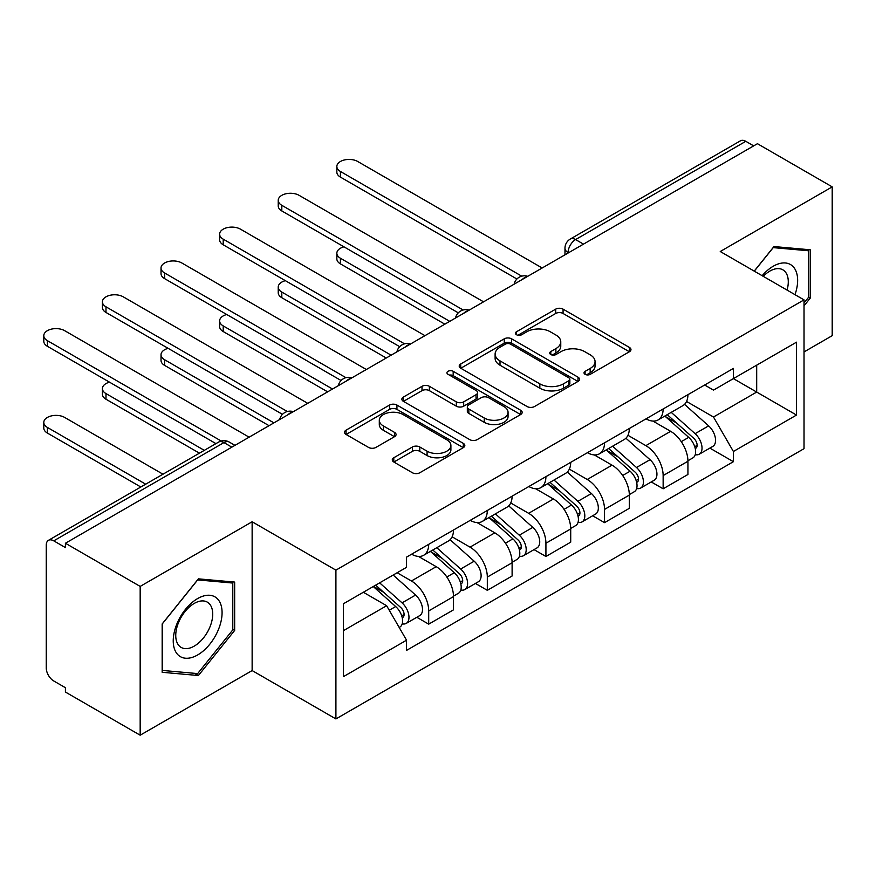 <?xml version="1.0" encoding="UTF-8"?>
<svg xmlns="http://www.w3.org/2000/svg" width="876" height="876" viewBox="0 0 876 876"><rect width="100%" height="100%" fill="white"/><g stroke="black" fill="none" stroke-linecap="round" stroke-linejoin="round"><path stroke-width="1.31" d="M585.102 374.337A3.646 2.102 0 0 0 590.26 374.337L629.45 351.714A5.212 3.011 0 0 0 630.972 349.59A5.212 3.011 0 0 0 629.45 347.454L563.071 309.14A5.212 3.011 0 0 0 555.691 309.14L516.511 331.752A3.646 2.102 0 0 0 515.438 333.252A3.646 2.102 0 0 0 516.511 334.741A3.646 2.102 0 0 0 521.669 334.741L526.739 331.807A16.688 9.636 0 0 1 550.347 331.807L555.877 335.004A16.688 9.636 0 0 1 560.76 341.815A16.688 9.636 0 0 1 555.877 348.626L550.807 351.561A3.646 2.102 0 0 0 549.734 353.05A3.646 2.102 0 0 0 550.807 354.539A3.646 2.102 0 0 0 555.964 354.539L561.034 351.615A16.688 9.636 0 0 1 584.642 351.615L590.172 354.802A16.688 9.636 0 0 1 595.056 361.613A16.688 9.636 0 0 1 590.172 368.435L585.102 371.358A3.646 2.102 0 0 0 584.029 372.847A3.646 2.102 0 0 0 585.102 374.337L585.102 371.358M393.806 457.743A5.212 3.011 0 0 0 392.273 459.878A5.212 3.011 0 0 0 393.806 462.002L412.421 472.755A5.212 3.011 0 0 0 419.801 472.755L463.316 447.636A5.212 3.011 0 0 0 464.838 445.501A5.212 3.011 0 0 0 463.316 443.376L396.938 405.051A5.212 3.011 0 0 0 389.557 405.051L346.042 430.171A5.212 3.011 0 0 0 344.52 432.306A5.212 3.011 0 0 0 346.042 434.43L368.544 447.417A5.212 3.011 0 0 0 375.913 447.417L394.539 436.664A5.212 3.011 0 0 0 396.072 434.54A5.212 3.011 0 0 0 394.539 432.405L383.381 425.966A13.95 8.059 0 0 1 379.297 420.272A13.95 8.059 0 0 1 387.915 412.837A13.95 8.059 0 0 1 403.113 414.578L446.815 439.807A13.95 8.059 0 0 1 450.899 445.501A13.95 8.059 0 0 1 442.281 452.947A13.95 8.059 0 0 1 427.083 451.195L419.801 446.99A5.212 3.011 0 0 0 412.421 446.99L393.806 457.743L393.806 462.002M335.913 570.145L252.135 521.768L140.171 586.405L65.415 543.24L757.433 143.708L832.2 186.873L720.247 251.511L804.026 299.877L335.913 570.145L335.913 718.933L804.026 448.676L804.026 299.877M527.111 406.541A5.212 3.011 0 0 0 534.491 406.541L578.007 381.421A5.212 3.011 0 0 0 579.529 379.286A5.212 3.011 0 0 0 578.007 377.162L511.628 338.837A5.212 3.011 0 0 0 504.248 338.837L460.732 363.956A5.212 3.011 0 0 0 459.21 366.091A5.212 3.011 0 0 0 460.732 368.216L527.111 406.541M449.465 375.125A3.646 2.102 0 0 1 453.177 375.64L453.177 371.304L520.662 410.264A5.212 3.011 0 0 1 522.184 412.399A5.212 3.011 0 0 1 520.662 414.523L477.146 439.642A5.212 3.011 0 0 1 469.766 439.642L403.387 401.328L403.387 397.069A5.212 3.011 0 0 0 401.865 399.193A5.212 3.011 0 0 0 403.387 401.328M403.387 397.069L422.013 386.316A5.212 3.011 0 0 1 429.393 386.316L456.308 401.854A5.212 3.011 0 0 0 463.689 401.854L476.04 394.726A5.212 3.011 0 0 0 477.562 392.59A5.212 3.011 0 0 0 476.04 390.466L448.008 374.282A3.646 2.102 0 0 1 446.946 372.793A3.646 2.102 0 0 1 449.191 370.844A3.646 2.102 0 0 1 453.177 371.304M140.171 586.405L140.171 735.205L65.415 692.04L65.415 687.704L53.764 680.981A10.621 6.132 -120 0 1 46.253 667.961L46.253 545.2A10.621 6.132 -120 0 1 48.454 540.328L218.639 442.073A10.621 6.132 60 0 1 223.949 442.599L53.764 540.853A10.621 6.132 -120 0 0 48.454 540.328M804.026 351.933L832.2 335.672L832.2 186.873M140.171 735.205L252.135 670.567L335.913 718.933M65.415 543.24L65.415 547.577L53.764 540.853M583.493 244.13L575.598 239.575A10.621 6.132 60 0 0 570.287 239.049L740.483 140.795A10.621 6.132 60 0 1 745.794 141.321L575.598 239.575A10.621 6.132 120 0 0 568.086 252.595L568.086 253.022M753.678 145.876L745.794 141.321M663.143 408.983A24.44 14.115 60 0 1 658.073 419.954L682.875 405.632A24.44 14.115 -120 0 0 687.934 394.66M627.95 435.295L645.853 445.643A24.44 14.115 60 0 1 663.143 475.569L687.934 461.258A24.44 14.115 -120 0 0 670.655 431.32L652.905 421.071M687.934 461.258L687.934 474.485L663.143 488.797L651.251 481.942M658.073 419.954A24.44 14.115 60 0 1 646.05 418.848M663.143 475.569L663.143 488.797M604.528 442.818A24.44 14.115 60 0 1 599.469 453.79L624.26 439.478A24.44 14.115 -120 0 0 629.329 428.506M592.647 515.778L604.528 522.644L629.329 508.321L629.329 495.093A24.44 14.115 -120 0 0 612.039 465.156L594.3 454.918M599.469 453.79A24.44 14.115 60 0 1 587.435 452.684M569.345 469.131L587.248 479.479A24.44 14.115 60 0 1 604.528 509.405L604.528 522.644M545.923 476.654A24.44 14.115 60 0 1 540.864 487.625L565.655 473.314A24.44 14.115 -120 0 0 570.714 462.342M534.031 549.613L545.923 556.479L570.714 542.156L570.714 528.929A24.44 14.115 -120 0 0 553.435 498.991L535.685 488.753M540.864 487.625A24.44 14.115 60 0 1 528.83 486.519M510.73 502.977L528.644 513.314A24.44 14.115 60 0 1 545.923 543.24L545.923 556.479M487.319 510.489A24.44 14.115 60 0 1 482.249 521.461L507.051 507.149A24.44 14.115 -120 0 0 512.11 496.177M475.427 583.449L487.319 590.315L512.11 576.003L512.11 562.764A24.44 14.115 -120 0 0 494.83 532.838L477.081 522.589M482.249 521.461A24.44 14.115 60 0 1 470.226 520.355M452.125 536.813L470.029 547.15A24.44 14.115 60 0 1 487.319 577.087L487.319 590.315M428.703 544.325A24.44 14.115 60 0 1 423.645 555.296L448.435 540.985A24.44 14.115 -120 0 0 453.505 530.013M416.823 617.284L428.703 624.15L453.505 609.838L453.505 596.6A24.44 14.115 -120 0 0 436.215 566.673L418.476 556.424M423.645 555.296A24.44 14.115 60 0 1 411.61 554.201M397.146 572.74L411.424 580.985A24.44 14.115 60 0 1 428.703 610.922L428.703 624.15M704.654 385.013L713.48 390.116L796.514 342.177L756.689 365.172L756.689 392.065L713.48 417.009L686.554 401.46M343.425 630.654L386.634 605.71L406.541 640.203L343.425 676.644L343.425 603.761L406.541 567.32L406.541 557.125L733.398 368.424L733.398 378.618L796.514 415.06L733.398 451.49L713.48 417.009M796.514 342.177L796.514 415.06M406.541 640.203L406.541 650.397L733.398 461.685L733.398 451.49M804.026 305.844L810.223 298.125L810.223 249.791L773.968 246.55L754.214 271.122M252.135 521.768L252.135 670.567M162.159 672.286L198.403 675.527L234.659 630.424L234.659 582.08L198.403 578.85L162.159 623.953L162.159 672.286M386.634 605.71L363.332 592.264M709.856 448.107L733.398 461.685M808.34 297.041L810.223 298.125M194.581 673.315L198.403 675.527M232.786 629.34L234.659 630.424M586.559 374.851L590.172 372.771A16.688 9.636 0 0 0 595.056 365.96L595.056 361.613M560.76 341.815L560.76 346.151A16.688 9.636 0 0 1 555.877 352.973L552.263 355.054M629.373 351.758L563.071 313.477A5.212 3.011 0 0 0 555.691 313.477L517.968 335.256M577.93 381.454L511.628 343.173A5.212 3.011 0 0 0 504.248 343.173L460.798 368.259M568.787 380.775A3.646 2.102 0 0 0 569.849 379.286A3.646 2.102 0 0 0 568.787 377.797L510.522 344.159A3.646 2.102 0 0 0 505.353 344.159L500.01 347.246A16.688 9.636 0 0 0 495.115 354.057A16.688 9.636 0 0 0 500.01 360.868L539.835 383.863A16.688 9.636 0 0 0 563.432 383.863L568.787 380.775L568.787 385.111A3.646 2.102 0 0 0 569.849 383.622L569.849 379.286M495.115 354.057L495.115 358.394A16.688 9.636 0 0 0 500.01 365.215L500.01 360.868M568.787 385.111L563.432 388.199A16.688 9.636 0 0 1 539.835 388.199L500.01 365.215M403.464 401.361L422.013 390.652L422.013 386.316M477.562 392.59L477.562 396.938A5.212 3.011 0 0 1 476.04 399.062L463.689 406.19A5.212 3.011 0 0 1 456.308 406.19L429.393 390.652A5.212 3.011 0 0 0 422.013 390.652M453.177 375.64L520.585 414.567M484.242 417.983A13.95 8.059 0 0 0 499.44 419.735A13.95 8.059 0 0 0 508.058 412.289A13.95 8.059 0 0 0 503.974 406.595L488.578 397.704A5.212 3.011 0 0 0 481.198 397.704L468.846 404.832A5.212 3.011 0 0 0 467.324 406.968A5.212 3.011 0 0 0 468.846 409.092L484.242 417.983L484.242 422.32A13.95 8.059 0 0 0 499.44 424.072A13.95 8.059 0 0 0 508.058 416.626L508.058 412.289M467.324 406.968L467.324 411.304A5.212 3.011 0 0 0 468.846 413.428L468.846 409.092M484.242 422.32L468.846 413.428M450.899 445.501L450.899 449.837A13.95 8.059 0 0 1 442.281 457.283A13.95 8.059 0 0 1 427.083 455.531L419.801 451.326A5.212 3.011 0 0 0 412.421 451.326L393.871 462.046M379.297 420.272L379.297 424.608A13.95 8.059 0 0 0 383.381 430.302L383.381 425.966M394.474 436.708L383.381 430.302M463.251 447.669L396.938 409.388A5.212 3.011 0 0 0 389.557 409.388L346.119 434.474M664.829 416.056L688.711 437.365A13.282 7.665 60 0 1 692.883 457.896L687.934 460.765M665.464 416.615L676.71 423.108M343.961 246.835A12.22 7.052 -0 0 0 336.844 253.241A12.22 7.052 -0 0 0 340.414 258.234L449.749 321.35M667.238 414.666L693.814 438.372A6.373 3.679 60 0 1 695.818 448.227A6.373 3.679 60 0 1 695.237 448.457M671.224 412.366L695.106 433.675A13.282 7.665 60 0 1 699.267 454.217A13.282 7.665 60 0 1 695.259 454.644M684.539 404.373L708.629 425.867A13.282 7.665 60 0 1 712.801 446.41L699.267 454.217M444.855 324.175L340.414 263.873A12.22 7.052 180 0 1 336.844 258.88L336.844 253.241M516.906 279.006L340.414 177.105A12.22 7.052 180 0 1 336.844 172.123L336.844 166.484A12.22 7.052 -0 0 0 340.414 171.466L521.757 276.17M542.167 267.99L357.704 161.491A12.22 7.052 -0 0 0 344.388 159.969A12.22 7.052 -0 0 0 336.844 166.484M606.225 449.892L630.107 471.2A13.282 7.665 60 0 1 634.279 491.743L629.318 494.601M606.86 450.45L618.095 456.944M285.357 280.67A12.22 7.052 -0 0 0 278.229 287.087A12.22 7.052 -0 0 0 281.809 292.069L391.134 355.185M608.634 448.501L635.21 472.208A6.373 3.679 60 0 1 637.213 482.074A6.373 3.679 60 0 1 636.633 482.304M612.609 446.202L636.491 467.51A13.282 7.665 60 0 1 640.663 488.052A13.282 7.665 60 0 1 636.655 488.48M625.924 438.208L650.014 459.703A13.282 7.665 60 0 1 654.186 480.245L640.663 488.052M386.25 358.01L281.809 297.709A12.22 7.052 180 0 1 278.229 292.726L278.229 287.087M547.62 483.727L571.502 505.036A13.282 7.665 60 0 1 575.674 525.578L570.714 528.436M548.245 484.286L559.49 490.779M226.753 314.506A12.22 7.052 -0 0 0 219.624 320.923A12.22 7.052 -0 0 0 223.205 325.905L332.53 389.021M550.029 482.337L576.605 506.043A6.373 3.679 60 0 1 578.598 515.909A6.373 3.679 60 0 1 578.018 516.139M554.004 480.037L577.886 501.346A13.282 7.665 60 0 1 582.058 521.888A13.282 7.665 60 0 1 578.04 522.315M567.32 472.044L591.409 493.538A13.282 7.665 60 0 1 595.581 514.081L582.058 521.888M327.646 391.846L223.205 331.544A12.22 7.052 180 0 1 219.624 326.562L219.624 320.923M794.992 294.665A34.536 19.94 120 0 0 794.368 268.144A34.536 19.94 120 0 0 762.153 275.699M787.075 290.087A26.149 15.1 120 0 0 785.805 272.556A26.149 15.1 120 0 0 782.87 269.83A26.149 15.1 120 0 0 763.215 276.323M754.291 271.166L773.212 247.623L808.34 250.755L808.34 297.588L804.026 302.965M806.019 249.408L808.34 250.755M218.803 600.443A34.536 19.94 120 0 0 185.449 609.378A34.536 19.94 120 0 0 176.503 653.058A34.536 19.94 120 0 0 209.868 644.123A34.536 19.94 120 0 0 218.803 600.443M210.24 604.856A26.149 15.1 120 0 0 207.305 602.13A26.149 15.1 120 0 0 182.974 614.339A26.149 15.1 120 0 0 178.222 644.692A26.149 15.1 120 0 0 181.157 647.419A26.149 15.1 120 0 0 205.488 635.21A26.149 15.1 120 0 0 210.24 604.856M197.658 673.589L162.531 670.447L162.531 623.613L197.658 579.912L232.786 583.055L232.786 629.888L197.658 673.589M230.454 581.708L232.786 583.055M458.301 312.841L281.809 210.952A12.22 7.052 180 0 1 278.229 205.959L278.229 200.319A12.22 7.052 -0 0 0 281.809 205.312L463.152 310.005M483.552 301.826L299.088 195.326A12.22 7.052 -0 0 0 285.773 193.804A12.22 7.052 -0 0 0 278.229 200.319M399.686 346.677L223.205 244.787A12.22 7.052 180 0 1 219.624 239.794L219.624 234.155A12.22 7.052 -0 0 0 223.205 239.148L404.537 343.841M424.948 335.661L240.484 229.173A12.22 7.052 -0 0 0 227.169 227.64A12.22 7.052 -0 0 0 219.624 234.155M489.005 517.563L512.887 538.871A13.282 7.665 60 0 1 517.059 559.414L512.11 562.272M489.64 518.121L500.886 524.615M168.137 348.341A12.22 7.052 -0 0 0 161.02 354.758A12.22 7.052 -0 0 0 164.6 359.74L273.925 422.867M491.414 516.172L517.99 539.879A6.373 3.679 60 0 1 519.994 549.745A6.373 3.679 60 0 1 519.413 549.975M495.4 513.873L519.282 535.181A13.282 7.665 60 0 1 523.443 555.723A13.282 7.665 60 0 1 519.435 556.15M508.715 505.879L532.805 527.374A13.282 7.665 60 0 1 536.977 547.916L523.443 555.723M269.031 425.681L164.6 365.38A12.22 7.052 180 0 1 161.02 360.397L161.02 354.758M430.401 551.398L454.283 572.707A13.282 7.665 60 0 1 458.455 593.249L453.494 596.107M431.036 551.968L442.27 558.45M109.533 382.177A12.22 7.052 -0 0 0 102.404 388.594A12.22 7.052 -0 0 0 105.985 393.587L204.305 450.352M432.81 550.008L459.385 573.725A6.373 3.679 60 0 1 461.389 583.58A6.373 3.679 60 0 1 460.809 583.81M436.785 547.708L460.666 569.017A13.282 7.665 60 0 1 464.838 589.559A13.282 7.665 60 0 1 460.831 589.986M450.1 539.715L474.19 561.209A13.282 7.665 60 0 1 478.362 581.752L464.838 589.559M199.421 453.166L105.985 399.226A12.22 7.052 180 0 1 102.404 394.233L102.404 388.594M373.253 586.537L395.678 606.542A13.282 7.665 60 0 1 399.85 627.085L399.193 627.468M373.483 586.405L383.666 592.285M162.98 474.212L64.66 417.436A12.22 7.052 -0 0 0 51.345 415.914A12.22 7.052 -0 0 0 43.8 422.429A12.22 7.052 -0 0 0 47.381 427.422L145.701 484.187M375.662 585.146L400.781 607.561A6.373 3.679 60 0 1 402.774 617.416A6.373 3.679 60 0 1 402.194 617.646M379.636 582.847L402.062 602.863A13.282 7.665 60 0 1 406.234 623.394A13.282 7.665 60 0 1 402.215 623.822M393.16 575.039L415.585 595.056A13.282 7.665 60 0 1 419.757 615.587L406.234 623.394M140.817 487.001L47.381 433.062A12.22 7.052 180 0 1 43.8 428.068L43.8 422.429M341.082 380.512L164.6 278.623A12.22 7.052 180 0 1 161.02 273.63L161.02 267.99A12.22 7.052 -0 0 0 164.6 272.983L345.932 377.676M366.343 369.508L181.879 263.008A12.22 7.052 -0 0 0 168.564 261.475A12.22 7.052 -0 0 0 161.02 267.99M282.477 414.348L105.985 312.458A12.22 7.052 180 0 1 102.404 307.465L102.404 301.826A12.22 7.052 -0 0 0 105.985 306.819L287.328 411.512M307.739 403.343L123.264 296.844A12.22 7.052 -0 0 0 109.949 295.311A12.22 7.052 -0 0 0 102.404 301.826M215.956 443.628L47.381 346.294A12.22 7.052 180 0 1 43.8 341.311L43.8 335.672A12.22 7.052 -0 0 0 47.381 340.655L221.201 441.011M249.123 437.179L64.66 330.679A12.22 7.052 -0 0 0 51.345 329.146A12.22 7.052 -0 0 0 43.8 335.672M568.469 252.814L568.086 252.595A10.621 6.132 0 0 1 564.976 248.258L564.976 254.828M487.319 577.087L512.11 562.764M545.923 543.24L570.714 528.929M604.528 509.405L629.329 495.093M428.703 610.922L453.505 596.6M411.424 580.985L436.215 566.673M470.029 547.15L494.83 532.838M528.644 513.314L553.435 498.991M587.248 479.479L612.039 465.156M645.853 445.643L670.655 431.32M526.859 276.838A10.621 6.132 120 0 0 522.162 279.543M468.244 310.673A10.621 6.132 120 0 0 463.557 313.378M409.639 344.509A10.621 6.132 120 0 0 404.942 347.214M351.035 378.344A10.621 6.132 120 0 0 346.338 381.049M292.42 412.18A10.621 6.132 120 0 0 287.733 414.885M231.844 447.154L223.949 442.599A10.621 6.132 120 0 1 229.271 442.073A10.621 10.621 0 0 0 218.639 442.073M590.172 372.771L590.172 368.435M550.807 354.539L550.807 351.561M555.877 352.973L555.877 348.626M516.511 334.741L516.511 331.752M555.691 313.477L555.691 309.14M563.071 313.477L563.071 309.14M629.45 351.714L629.45 347.454M460.732 368.216L460.732 363.956M504.248 343.173L504.248 338.837M511.628 343.173L511.628 338.837M578.007 381.421L578.007 377.162M539.835 388.199L539.835 383.863M563.432 388.199L563.432 383.863M429.393 390.652L429.393 386.316M456.308 406.19L456.308 401.854M463.689 406.19L463.689 401.854M476.04 399.062L476.04 394.726M520.662 414.523L520.662 410.264M412.421 451.326L412.421 446.99M419.801 451.326L419.801 446.99M427.083 455.531L427.083 451.195M394.539 436.664L394.539 432.405M346.042 434.43L346.042 430.171M389.557 409.388L389.557 405.051M396.938 409.388L396.938 405.051M463.316 447.636L463.316 443.376M688.711 437.365L681.265 441.657M697.143 445.315L694.745 446.694M708.629 425.867L695.106 433.675M340.414 263.873L340.414 258.234M340.414 171.466L340.414 177.105M630.107 471.2L622.661 475.493M638.527 479.15L636.14 480.53M650.014 459.703L636.491 467.51M281.809 297.709L281.809 292.069M571.502 505.036L564.056 509.339M579.923 512.986L577.525 514.365M591.409 493.538L577.886 501.346M223.205 331.544L223.205 325.905M281.809 205.312L281.809 210.952M223.205 239.148L223.205 244.787M512.887 538.871L505.441 543.175M521.319 546.821L518.92 548.201M532.805 527.374L519.282 535.181M164.6 365.38L164.6 359.74M454.283 572.707L446.837 577.01M462.703 580.657L460.316 582.047M474.19 561.209L460.666 569.017M105.985 399.226L105.985 393.587M395.678 606.542L389.251 610.254M404.099 614.503L401.701 615.883M415.585 595.056L402.062 602.863M47.381 433.062L47.381 427.422M164.6 272.983L164.6 278.623M105.985 306.819L105.985 312.458M47.381 340.655L47.381 346.294M527.757 276.312A10.621 10.621 0 0 0 514.124 284.185M469.153 310.148A10.621 10.621 0 0 0 455.509 318.021M410.537 343.983A10.621 10.621 0 0 0 396.905 351.856M351.933 377.819A10.621 10.621 0 0 0 338.3 385.692M293.329 411.665A10.621 10.621 0 0 0 279.685 419.527M234.954 445.358L229.271 442.073M570.287 239.049A10.621 10.621 0 0 0 564.976 248.258"/></g></svg>
